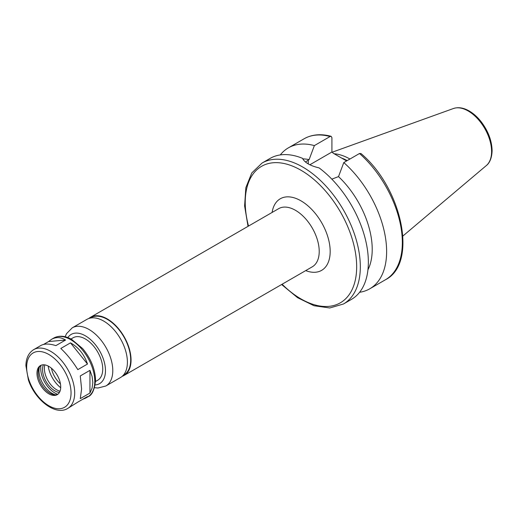 <?xml version="1.0" encoding="UTF-8"?>
<svg xmlns="http://www.w3.org/2000/svg" width="518" height="518" viewBox="0 0 518 518"><rect width="100%" height="100%" fill="white"/><g stroke="black" fill="none" stroke-linecap="round" stroke-linejoin="round"><path stroke-width="0.78" d="M67.664 408.482A33.974 19.613 -120 0 0 74.696 392.935A33.974 19.613 -120 0 0 59.868 358.741A33.974 19.613 -120 0 0 33.689 349.644C28.639 352.842 26.042 358.197 25.9 365.702L28.399 379.966C34.913 399.805 55.348 416.071 67.664 408.482L77.817 402.123L87.497 396.535L85.483 398.193L82.822 399.236M48.562 341.556L51.509 339.355C56.073 336.823 60.768 337.05 65.579 340.035L48.562 341.556L43.557 344.444M65.579 340.035L55.892 345.623C49.437 343.589 44.438 343.538 40.896 345.48L33.689 349.644M70.48 342.864C78.561 347.358 84.233 354.416 87.497 364.037L70.48 342.864L60.8 348.459C66.848 354.118 72.52 361.175 77.817 369.625L87.497 364.037M89.951 370.357L92.094 376.476L92.819 382.472L92.094 388.079L89.951 393.045L89.951 370.357L80.271 375.945L81.604 388.947L80.271 398.633L89.951 393.045M281.611 284.518L297.585 297.688L314.031 305.743L329.746 307.97L343.466 303.995L351.502 299.352A81.378 46.983 -120 0 0 368.356 262.095A81.378 46.983 -120 0 0 319.101 167.903C310.172 165.773 304.649 162.581 302.525 158.333A81.378 46.983 -120 0 0 270.124 158.398L262.082 163.034L251.78 172.928L245.849 187.652L244.606 205.924L248.025 226.34M367.942 269.82A68.46 39.53 -120 0 0 338.513 176.606L331.831 179.15M359.596 292.281A81.378 46.983 -120 0 0 369.768 288.804A81.378 46.983 -120 0 0 384.641 233.1A81.378 46.983 -120 0 0 343.784 162.574L338.513 176.606M359.498 153.509A81.378 46.983 -120 0 1 400.349 224.029A81.378 46.983 -120 0 1 385.483 279.733C418.188 263.345 402.02 187.885 360.91 153.49L359.498 153.509L343.784 162.574M305.458 161.998L309.104 159.622L314.374 145.597L330.083 136.525L331.144 136.318L331.915 137.652L331.915 152.02L309.868 164.763M331.915 152.02L333.501 153.38L346.613 160.949M122.17 376.333A33.586 19.393 -120 0 0 124.1 375.453A33.586 19.393 -120 0 0 131.054 360.081A33.586 19.393 -120 0 0 116.395 326.282A33.586 19.393 -120 0 0 90.514 317.281A33.586 19.393 -120 0 0 88.785 318.512M123.122 375.42L123.841 375.006A33.068 19.095 -120 0 0 130.691 359.868A33.068 19.095 -120 0 0 116.252 326.586A33.068 19.095 -120 0 0 90.773 317.728L90.054 318.143M94.548 387.697L97.934 388.021L105.827 386.001L120.448 377.564A33.586 19.393 -120 0 0 127.402 362.186A33.586 19.393 -120 0 0 112.743 328.386A33.586 19.393 -120 0 0 86.862 319.392L72.248 327.829L66.55 333.644L65.138 336.752M95.526 381.507L97.656 380.277A24.54 14.167 -120 0 0 102.739 369.043A24.54 14.167 -120 0 0 92.023 344.347A24.54 14.167 -120 0 0 73.109 337.768L70.979 338.999M60.723 386.972A16.79 9.693 -120 0 0 53.393 370.072A16.79 9.693 -120 0 0 40.449 365.572A16.79 9.693 -120 0 0 40.449 384.965A16.79 9.693 -120 0 0 57.245 394.664A16.79 9.693 -120 0 0 60.723 386.972M57.776 394.315A20.021 11.558 -120 0 1 41.019 365.287A16.79 9.693 -120 0 0 38.831 368.201A16.79 9.693 -120 0 0 41.524 384.343A16.79 9.693 -120 0 0 54.157 394.755A16.79 9.693 -120 0 0 57.763 394.321M39.4 367.061A18.603 10.742 -120 0 0 55.432 394.826M43.408 364.789A17.437 10.069 -120 0 0 46.154 381.669A17.437 10.069 -120 0 0 59.402 392.495M44.826 364.892A17.437 10.069 -120 0 0 47.986 380.62A17.437 10.069 -120 0 0 60.023 391.213M48.18 366.045A21.957 12.678 -120 0 0 60.703 387.729M51.444 368.233A17.528 10.12 -120 0 0 60.438 383.812M349.941 159.02A57.42 33.152 -120 0 0 334.162 153.755M347.196 160.606A56.19 32.44 -120 0 0 341.504 157.996M314.374 145.597A81.378 46.983 -120 0 0 288.39 147.85A81.378 46.983 -120 0 0 280.296 154.921M309.104 159.622A68.46 39.53 -120 0 0 302.771 158.877M343.466 303.995A81.378 46.983 -120 0 0 360.321 266.738A81.378 46.983 -120 0 0 324.799 184.842A81.378 46.983 -120 0 0 262.082 163.034M308.255 163.902L308.255 160.114M282.103 284.233A78.794 45.493 -120 0 0 356.669 266.738A78.794 45.493 -120 0 0 291.381 165.663A78.794 45.493 -120 0 0 248.517 226.062M305.691 270.61A41.336 23.867 -120 0 0 330.18 251.444A41.336 23.867 -120 0 0 303.328 202.305A41.336 23.867 -120 0 0 272.105 212.438M124.1 375.453L312.263 266.822A33.586 19.393 -120 0 0 319.217 251.444A33.586 19.393 -120 0 0 304.558 217.644A33.586 19.393 -120 0 0 278.678 208.65L90.514 317.281M105.827 386.001A33.586 19.393 -120 0 0 112.788 370.629A33.586 19.393 -120 0 0 98.129 336.829A33.586 19.393 -120 0 0 72.248 327.829M95.182 384.939A28.419 16.408 -120 0 0 105.478 370.629A28.419 16.408 -120 0 0 90.443 339.491A28.419 16.408 -120 0 0 67.839 337.581M94.794 381.332A33.974 19.613 -120 0 0 79.96 347.144A33.974 19.613 -120 0 0 53.781 338.04C59.078 335.269 65.015 335.696 71.581 339.322L82.686 348.62C90.896 358.54 95.182 369.094 95.552 380.277C94.574 389.905 91.977 395.441 87.756 396.885A33.974 19.613 -120 0 0 94.794 381.332M71.044 392.935A31.391 18.124 -120 0 0 37.749 351.515A31.391 18.124 -120 0 0 37.749 395.907A31.391 18.124 -120 0 0 71.044 392.935M491.588 151.528A33.1 19.108 -120 0 0 478.243 119.425A33.1 19.108 -120 0 0 453.425 108.521C458.21 106.954 463.345 107.705 468.835 110.781C473.316 113.319 477.434 116.977 481.177 121.756C488.189 131.041 491.835 140.669 492.1 150.641C491.822 160.243 488.131 164.232 486.35 165.546A33.1 19.108 -120 0 0 491.588 151.528M330.083 136.525A81.378 46.983 -120 0 0 304.098 138.779C311.914 134.402 320.927 133.586 331.144 136.318M385.483 279.733L369.768 288.804M53.781 338.04L51.509 339.355M87.756 396.885L85.483 398.193M453.425 108.521L332.129 152.234M486.35 165.546L402.907 236.007M304.098 138.779L288.39 147.85"/></g></svg>
